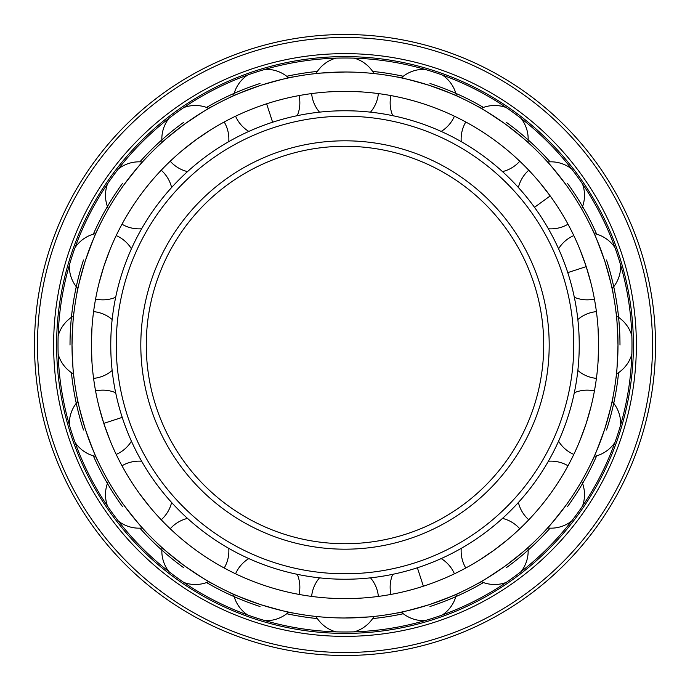 <?xml version="1.0" encoding="UTF-8"?>
<svg xmlns="http://www.w3.org/2000/svg" width="690" height="690" viewBox="0 0 690 690"><rect width="100%" height="100%" fill="white"/><g stroke="black" fill="none" stroke-linecap="round" stroke-linejoin="round"><path stroke-width="1.03" d="M580.316 439.582L586.207 423.375L590.976 406.798M585.775 424.669L582.351 434.364M348.933 91.416L356.592 91.649M346.63 91.391L343.37 91.391M349.218 598.584L345 598.618A253.618 253.618 0 0 0 598.618 345A253.618 253.618 0 0 0 345 91.382L340.782 91.416M343.37 598.61L346.63 598.61M370.495 577.849A33.517 33.517 0 0 1 378.37 596.41L378.482 596.393M356.566 598.351L350.511 598.558M492.97 550.974L484.492 556.804M465.681 568.068L465.784 568.008A33.517 33.517 0 0 1 461.239 548.369M479.783 559.84L494.075 550.18L507.676 539.571M502.493 518.397A33.517 33.517 0 0 1 519.768 528.782L519.855 528.704M503.338 543.116L495.153 549.395M539.571 507.676L543.116 503.338M556.804 484.492L559.84 479.783M548.369 461.239A33.517 33.517 0 0 1 568.008 465.784L568.068 465.681M589.545 412.215L586.207 423.375M598.61 346.363L598.351 356.644M596.393 378.482L596.41 378.37A33.517 33.517 0 0 1 577.849 370.495M598.032 362.233L598.618 345L598.032 327.767M598.351 333.356L598.618 345M586.621 267.927L589.545 277.785M590.976 283.202L586.207 266.625L580.316 250.418M558.572 248.797A33.517 33.517 0 0 1 573.795 235.575L573.744 235.471M582.351 255.636L585.775 265.331M559.84 210.217L556.804 205.508M534.509 207.319L550.18 195.925L539.571 182.324M518.397 187.508A33.517 33.517 0 0 1 528.782 170.232L528.704 170.145M543.116 186.662L549.378 194.83M507.676 150.429L503.338 146.884M484.492 133.196L479.783 130.16M461.239 141.631A33.517 33.517 0 0 1 465.784 121.992L465.681 121.932M439.582 109.684L434.364 107.649M412.215 100.455L406.798 99.024M392.705 115.67A33.517 33.517 0 0 1 390.954 95.582L390.842 95.565M406.798 590.976L412.215 589.545M390.842 594.435L390.954 594.418A33.517 33.517 0 0 1 392.705 574.33M434.364 582.351L439.582 580.316M398.492 612.703L396.879 613.013M429.361 604.63C409.946 610.227 399.122 613.022 396.879 613.013C398.846 613.091 409.679 610.296 429.361 604.63C448.353 597.747 458.755 593.65 460.566 592.322C459.014 593.538 448.612 597.644 429.361 604.63M460.566 592.322L456.444 594.211A33.517 33.517 0 0 1 442.393 614.954M343.37 617.99L345 617.99A272.99 272.99 0 0 0 617.99 345A272.99 272.99 0 0 0 345 72.01L320.755 73.088M346.63 72.01L345 72.01A272.99 272.99 0 0 0 72.01 345A272.99 272.99 0 0 0 345 617.99L369.245 616.912M378.482 615.928L373.98 616.446A33.517 33.517 0 0 1 354.212 631.842M505.459 565.852C488.727 577.176 479.3 583.179 477.161 583.869C479.058 583.326 488.494 577.323 505.459 565.852C521.399 553.44 530.024 546.325 531.335 544.505C530.239 546.144 521.614 553.259 505.459 565.852M531.335 544.505L527.997 547.575A33.517 33.517 0 0 1 521.053 571.648M545.626 530.136L544.505 531.335M565.852 505.459C553.44 521.399 546.325 530.024 544.505 531.335C546.144 530.239 553.259 521.614 565.852 505.459M604.63 429.361C610.227 409.946 613.022 399.122 613.013 396.879C613.091 398.846 610.296 409.679 604.63 429.361C597.747 448.353 593.65 458.755 592.322 460.566C593.538 459.014 597.644 448.612 604.63 429.361M613.013 396.879L612.116 401.321A33.517 33.517 0 0 1 620.646 424.876M593.012 459.074L592.322 460.566M617.99 345C617.317 365.191 616.636 376.352 615.928 378.482C616.61 376.628 617.291 365.467 617.99 345C617.317 324.809 616.636 313.648 615.928 311.518C616.61 313.372 617.291 324.533 617.99 345M615.928 311.518L616.446 316.02A33.517 33.517 0 0 1 631.842 335.788M604.63 260.639C610.227 280.054 613.022 290.878 613.013 293.121C613.091 291.154 610.296 280.321 604.63 260.639C597.747 241.647 593.65 231.245 592.322 229.434C593.538 230.986 597.644 241.388 604.63 260.639M592.322 229.434L594.211 233.556A33.517 33.517 0 0 1 614.954 247.607M565.852 184.541C553.44 168.601 546.325 159.976 544.505 158.666C546.144 159.761 553.259 168.386 565.852 184.541M544.505 158.666L547.575 162.003A33.517 33.517 0 0 1 571.648 168.947M521.053 118.352A33.517 33.517 0 0 1 527.997 142.425L531.335 145.495M505.459 124.148C521.399 136.56 530.024 143.675 531.335 145.495C530.239 143.856 521.614 136.741 505.459 124.148C488.727 112.824 479.3 106.821 477.161 106.131C479.058 106.674 488.494 112.677 505.459 124.148M429.361 85.37C409.946 79.773 399.122 76.978 396.879 76.987C398.846 76.909 409.679 79.704 429.361 85.37C448.353 92.253 458.755 96.35 460.566 97.678C459.014 96.462 448.612 92.356 429.361 85.37M396.879 76.987L401.321 77.884A33.517 33.517 0 0 1 424.876 69.354M327.767 91.968C306.369 94.021 306.369 94.021 327.767 91.968M333.434 91.649L339.489 91.442M341.067 598.584L333.408 598.351M327.767 598.032C306.369 595.979 306.369 595.979 327.767 598.032M345 598.618A253.618 253.618 0 0 1 91.382 345A253.618 253.618 0 0 1 345 91.382M283.202 99.024C304.178 94.366 304.178 94.366 283.202 99.024L277.785 100.455M255.636 107.649L250.418 109.684M197.03 139.026L205.508 133.196M210.217 130.16C228.726 119.241 228.726 119.241 210.217 130.16L195.925 139.82L182.324 150.429M186.662 146.884L194.847 140.605M150.429 182.324C164.66 166.221 164.66 166.221 150.429 182.324L146.884 186.662M133.196 205.508L130.16 210.217M104.225 265.331L107.649 255.636M109.684 250.418C118.24 230.702 118.24 230.702 109.684 250.418L103.793 266.625L99.024 283.202M100.455 277.785L103.793 266.625M91.391 343.637L91.649 333.356M91.968 327.767C94.021 306.369 94.021 306.369 91.968 327.767L91.382 345L91.968 362.233C94.021 383.631 94.021 383.631 91.968 362.233M91.649 356.644L91.391 346.363M103.379 422.073L100.455 412.215M99.024 406.798C94.366 385.822 94.366 385.822 99.024 406.798L103.793 423.375L109.684 439.582C118.24 459.298 118.24 459.298 109.684 439.582M107.649 434.364L104.225 424.669M130.16 479.783C119.241 461.274 119.241 461.274 130.16 479.783L133.196 484.492M139.82 494.075L150.429 507.676C164.66 523.779 164.66 523.779 150.429 507.676M146.884 503.338L140.622 495.17M182.324 539.571C166.221 525.34 166.221 525.34 182.324 539.571L186.662 543.116M205.508 556.804L210.217 559.84C228.726 570.759 228.726 570.759 210.217 559.84M250.418 580.316C230.702 571.76 230.702 571.76 250.418 580.316L255.636 582.351M277.785 589.545L283.202 590.976C304.178 595.634 304.178 595.634 283.202 590.976M311.518 74.072L316.02 73.554A33.517 33.517 0 0 1 335.788 58.158M291.508 77.297L293.121 76.987M260.639 85.37C280.054 79.773 290.878 76.978 293.121 76.987C291.154 76.909 280.321 79.704 260.639 85.37C241.647 92.253 231.245 96.35 229.434 97.678C230.986 96.462 241.388 92.356 260.639 85.37M229.434 97.678L233.556 95.789A33.517 33.517 0 0 1 247.607 75.046M184.541 124.148C201.273 112.824 210.7 106.821 212.839 106.131C210.942 106.674 201.506 112.677 184.541 124.148C168.601 136.56 159.976 143.675 158.666 145.495C159.761 143.856 168.386 136.741 184.541 124.148M158.666 145.495L162.003 142.425A33.517 33.517 0 0 1 168.947 118.352M144.374 159.864L145.495 158.666M124.148 184.541C136.56 168.601 143.675 159.976 145.495 158.666C143.856 159.761 136.741 168.386 124.148 184.541M96.988 230.926L97.678 229.434M85.37 260.639C92.253 241.647 96.35 231.245 97.678 229.434C96.462 230.986 92.356 241.388 85.37 260.639C79.773 280.054 76.978 290.878 76.987 293.121C76.909 291.154 79.704 280.321 85.37 260.639M76.987 293.121L77.884 288.679A33.517 33.517 0 0 1 69.354 265.124M72.01 345C72.683 324.809 73.364 313.648 74.072 311.518C73.39 313.372 72.709 324.533 72.01 345C72.683 365.191 73.364 376.352 74.072 378.482C73.39 376.628 72.709 365.467 72.01 345M74.072 378.482L73.554 373.98A33.517 33.517 0 0 1 58.158 354.212M85.37 429.361C79.773 409.946 76.978 399.122 76.987 396.879C76.909 398.846 79.704 409.679 85.37 429.361C92.253 448.353 96.35 458.755 97.678 460.566C96.462 459.014 92.356 448.612 85.37 429.361M97.678 460.566L95.789 456.444A33.517 33.517 0 0 1 75.046 442.393M124.148 505.459C136.56 521.399 143.675 530.024 145.495 531.335C143.856 530.239 136.741 521.614 124.148 505.459M145.495 531.335L142.425 527.997A33.517 33.517 0 0 1 118.352 521.053M168.947 571.648A33.517 33.517 0 0 1 162.003 547.575L158.666 544.505M184.541 565.852C168.601 553.44 159.976 546.325 158.666 544.505C159.761 546.144 168.386 553.259 184.541 565.852C201.273 577.176 210.7 583.179 212.839 583.869C210.942 583.326 201.506 577.323 184.541 565.852M260.639 604.63C241.647 597.747 231.245 593.65 229.434 592.322C230.986 593.538 241.388 597.644 260.639 604.63C280.054 610.227 290.878 613.022 293.121 613.013C291.154 613.091 280.321 610.296 260.639 604.63M293.121 613.013L288.679 612.116A33.517 33.517 0 0 1 265.124 620.646M317.374 618.585A274.982 274.982 0 0 1 286.738 613.738M260.027 606.519A274.982 274.982 0 0 1 206.543 582.576M183.368 567.465A274.982 274.982 0 0 1 139.906 528.161M122.535 506.632A274.982 274.982 0 0 1 93.34 455.823M83.481 429.974A274.982 274.982 0 0 1 71.415 372.626M70.018 345A274.982 274.982 0 0 1 83.481 260.027M93.34 234.177A274.982 274.982 0 0 1 122.535 183.368M139.906 161.839A274.982 274.982 0 0 1 183.368 122.535M206.543 107.424A274.982 274.982 0 0 1 260.027 83.481M286.738 76.262A274.982 274.982 0 0 1 317.374 71.415M372.626 618.585A274.982 274.982 0 0 0 403.262 613.738M429.974 606.519A274.982 274.982 0 0 0 483.457 582.576M506.632 567.465A274.982 274.982 0 0 0 550.094 528.161M567.465 506.632A274.982 274.982 0 0 0 596.66 455.823M606.519 429.974A274.982 274.982 0 0 0 618.585 372.626M619.982 345A274.982 274.982 0 0 0 606.519 260.027M596.66 234.177A274.982 274.982 0 0 0 567.465 183.368M550.094 161.839A274.982 274.982 0 0 0 506.632 122.535M483.457 107.424A274.982 274.982 0 0 0 429.974 83.481M403.262 76.262A274.982 274.982 0 0 0 372.626 71.415M345 631.988A286.988 286.988 0 0 0 631.988 345A286.988 286.988 0 0 0 345 58.012A286.988 286.988 0 0 0 58.012 345A286.988 286.988 0 0 0 345 631.988M345 633.394A288.394 288.394 0 0 1 56.606 345A288.394 288.394 0 0 1 345 56.606A288.394 288.394 0 0 1 633.394 345A288.394 288.394 0 0 1 345 633.394M345 636.37A291.37 291.37 0 0 0 636.37 345A291.37 291.37 0 0 0 345 53.63A291.37 291.37 0 0 0 53.63 345A291.37 291.37 0 0 0 345 636.37M345 655.5A310.5 310.5 0 0 0 655.5 345A310.5 310.5 0 0 0 345 34.5A310.5 310.5 0 0 0 34.5 345A310.5 310.5 0 0 0 345 655.5M345 579.238A234.238 234.238 0 0 1 110.762 345A234.238 234.238 0 0 1 345 110.762A234.238 234.238 0 0 1 579.238 345A234.238 234.238 0 0 1 345 579.238M345 573.778A228.778 228.778 0 0 0 573.778 345A228.778 228.778 0 0 0 345 116.222A228.778 228.778 0 0 0 116.222 345A228.778 228.778 0 0 0 345 573.778M345 543.72A198.72 198.72 0 0 1 146.28 345A198.72 198.72 0 0 1 345 146.28A198.72 198.72 0 0 1 543.72 345A198.72 198.72 0 0 1 345 543.72M423.375 586.207L417.381 567.775M586.207 266.625L567.775 272.619M266.625 103.793L272.619 122.225M103.793 423.375L122.225 417.381M345 652.516A307.516 307.516 0 0 0 652.516 345A307.516 307.516 0 0 0 345 37.484A307.516 307.516 0 0 0 37.484 345A307.516 307.516 0 0 0 345 652.516M345 549.188A204.188 204.188 0 0 1 140.812 345A204.188 204.188 0 0 1 345 140.812A204.188 204.188 0 0 1 549.188 345A204.188 204.188 0 0 1 345 549.188M558.572 441.203A33.517 33.517 0 0 0 573.795 454.425M594.211 456.444A33.517 33.517 0 0 0 614.954 442.393M401.321 612.116A33.517 33.517 0 0 0 424.876 620.646M454.425 573.795A33.517 33.517 0 0 0 441.203 558.572M481.102 581.644A33.517 33.517 0 0 0 506.15 582.472M582.472 506.15A33.517 33.517 0 0 0 581.644 481.102M518.397 502.493A33.517 33.517 0 0 0 528.782 519.768M547.575 527.997A33.517 33.517 0 0 0 571.648 521.053M594.418 390.954A33.517 33.517 0 0 0 574.33 392.705M596.41 311.63A33.517 33.517 0 0 0 577.849 319.505M616.446 373.98A33.517 33.517 0 0 0 631.842 354.212M612.116 288.679A33.517 33.517 0 0 0 620.646 265.124M574.33 297.295A33.517 33.517 0 0 0 594.418 299.046M581.644 208.898A33.517 33.517 0 0 0 582.472 183.851M548.369 228.761A33.517 33.517 0 0 0 568.008 224.215M506.15 107.528A33.517 33.517 0 0 0 481.102 108.356M502.493 171.603A33.517 33.517 0 0 0 519.768 161.219M456.444 95.789A33.517 33.517 0 0 0 442.393 75.046M441.203 131.428A33.517 33.517 0 0 0 454.425 116.205M311.63 93.59A33.517 33.517 0 0 0 319.505 112.151M319.505 577.849A33.517 33.517 0 0 0 311.63 596.41M316.02 616.446A33.517 33.517 0 0 0 335.788 631.842M235.575 116.205A33.517 33.517 0 0 0 248.797 131.428M297.295 115.67A33.517 33.517 0 0 0 299.046 95.582M288.679 77.884A33.517 33.517 0 0 0 265.124 69.354M170.232 161.219A33.517 33.517 0 0 0 187.508 171.603M228.761 141.631A33.517 33.517 0 0 0 224.215 121.992M208.898 108.356A33.517 33.517 0 0 0 183.851 107.528M121.992 224.215A33.517 33.517 0 0 0 141.631 228.761M107.528 183.851A33.517 33.517 0 0 0 108.356 208.898M171.603 187.508A33.517 33.517 0 0 0 161.219 170.232M142.425 162.003A33.517 33.517 0 0 0 118.352 168.947M95.582 299.046A33.517 33.517 0 0 0 115.67 297.295M131.428 248.797A33.517 33.517 0 0 0 116.205 235.575M95.789 233.556A33.517 33.517 0 0 0 75.046 247.607M93.59 378.37A33.517 33.517 0 0 0 112.151 370.495M112.151 319.505A33.517 33.517 0 0 0 93.59 311.63M73.554 316.02A33.517 33.517 0 0 0 58.158 335.788M116.205 454.425A33.517 33.517 0 0 0 131.428 441.203M115.67 392.705A33.517 33.517 0 0 0 95.582 390.954M77.884 401.321A33.517 33.517 0 0 0 69.354 424.876M161.219 519.768A33.517 33.517 0 0 0 171.603 502.493M141.631 461.239A33.517 33.517 0 0 0 121.992 465.784M108.356 481.102A33.517 33.517 0 0 0 107.528 506.15M224.215 568.008A33.517 33.517 0 0 0 228.761 548.369M183.851 582.472A33.517 33.517 0 0 0 208.898 581.644M187.508 518.397A33.517 33.517 0 0 0 170.232 528.782M299.046 594.418A33.517 33.517 0 0 0 297.295 574.33M248.797 558.572A33.517 33.517 0 0 0 235.575 573.795M233.556 594.211A33.517 33.517 0 0 0 247.607 614.954M373.98 73.554A33.517 33.517 0 0 0 354.212 58.158M370.495 112.151A33.517 33.517 0 0 0 378.37 93.59"/></g></svg>
